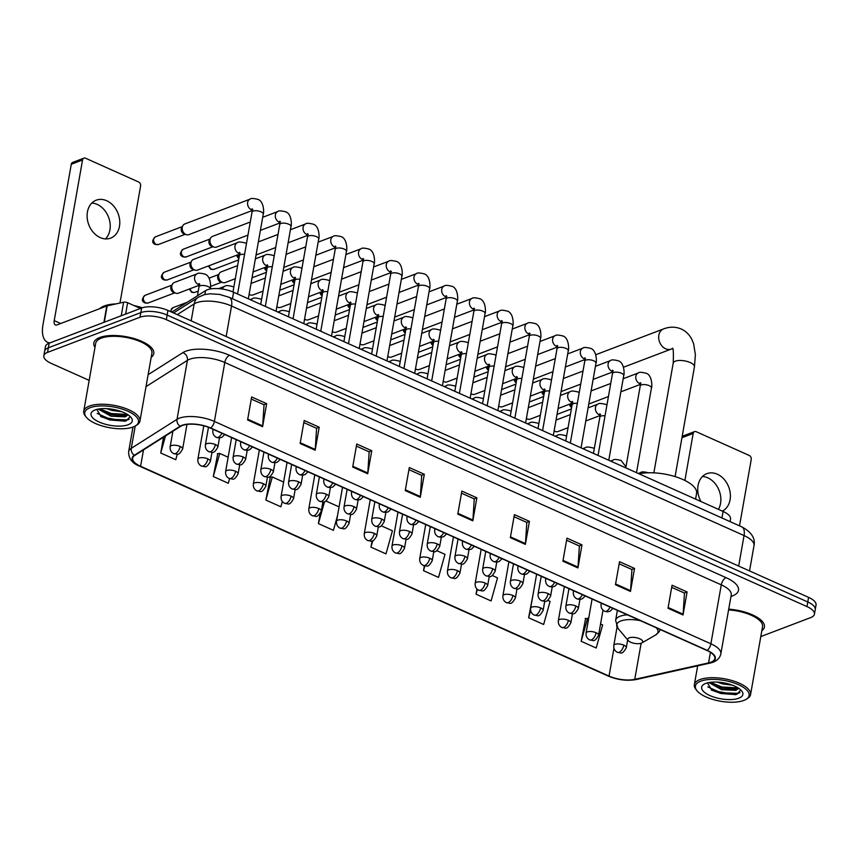 <?xml version="1.0" encoding="UTF-8"?>
<svg xmlns="http://www.w3.org/2000/svg" width="859" height="859" viewBox="0 0 859 859"><rect width="100%" height="100%" fill="white"/><g stroke="black" fill="none" stroke-linecap="round" stroke-linejoin="round"><path stroke-width="1.29" d="M171.682 312.128L205.569 290.632A19.027 7.377 10 0 1 207.298 289.784A19.027 7.377 10 0 1 233.594 292.221L723.074 511.438A19.027 7.377 10 0 1 730.537 519.029L730.075 521.628M760.795 636.573L810.703 617.589A19.027 7.377 -170 0 0 814.429 614.174L816.05 604.961A19.027 7.377 -170 0 0 808.587 597.37L167.935 310.443A19.027 7.377 -170 0 0 141.638 308.005L49.167 343.181A19.027 7.377 -170 0 0 45.441 346.606L44.636 351.213A19.027 7.377 -170 0 1 48.351 347.788A19.027 7.377 -170 0 0 44.636 351.213L43.82 355.819A19.027 7.377 -170 0 0 51.282 363.411L89.175 380.376M814.429 614.174A19.027 7.377 -170 0 0 806.966 606.583L166.313 319.655A19.027 7.377 -170 0 0 140.017 317.218L140.833 312.612L48.351 347.788L140.833 312.612A19.027 7.377 -170 0 1 167.118 315.049A19.027 7.377 -170 0 0 140.833 312.612L141.638 308.005M806.966 606.583L807.782 601.976L167.118 315.049L807.782 601.976A19.027 7.377 -170 0 1 815.234 609.568A19.027 7.377 -170 0 0 807.782 601.976L808.587 597.37M99.784 337.501A30.441 11.801 -170 0 0 93.835 342.977A30.441 11.801 -170 0 0 94.995 347.347A30.441 11.801 -170 0 1 93.835 342.977A30.441 11.801 -170 0 1 99.784 337.501A30.441 11.801 -170 0 1 134.283 338.618A30.441 11.801 -170 0 1 153.782 353.543A30.441 11.801 -170 0 0 134.283 338.618A30.441 11.801 -170 0 0 99.784 337.501M182.355 425.506A20.294 7.86 10 0 1 210.401 428.104L706.914 650.467A20.294 7.86 10 0 1 714.86 658.574A20.294 7.86 10 0 1 708.568 662.901L634.758 679.351A20.294 7.86 10 0 1 609.042 676.076L140.597 466.276A20.294 7.86 10 0 1 132.651 458.18A20.294 7.86 10 0 1 134.766 455.431L180.508 426.408A20.294 7.86 10 0 1 182.355 425.506M181.958 425.334A20.799 8.064 -170 0 0 180.057 426.257L134.326 455.27A20.799 8.064 -170 0 0 140.296 466.394L608.741 676.183A20.799 8.064 -170 0 0 635.102 679.555L708.911 663.105A20.799 8.064 -170 0 0 707.215 650.36L210.702 427.997A20.799 8.064 -170 0 0 181.958 425.334M671.706 587.341L684.473 593.054L683.12 614.206A5.068 2.545 114.1 0 1 683.034 614.98L687.093 591.958L672.071 585.226L668.012 608.258L683.034 614.98M684.344 593L687.093 591.958M619.146 563.805L631.923 569.517L630.57 590.67A5.068 2.545 114.1 0 1 630.474 591.443L634.533 568.422L619.522 561.689L615.463 584.721L630.474 591.443M631.794 569.463L634.533 568.422M566.596 540.268L579.374 545.98L578.021 567.133A5.068 2.545 114.1 0 1 577.924 567.906L581.983 544.885L566.961 538.153L562.903 561.185L577.924 567.906M579.234 545.927L581.983 544.885M514.036 516.731L526.814 522.444L525.461 543.597A5.068 2.545 114.1 0 1 525.364 544.37L529.423 521.349L514.412 514.627L510.353 537.648L525.364 544.37M526.685 522.39L529.423 521.349M251.268 399.048L264.046 404.772L262.693 425.914A5.068 2.545 114.1 0 1 262.596 426.687L266.655 403.666L251.644 396.944L247.585 419.965L262.596 426.687M263.917 404.707L266.655 403.666M303.828 422.585L316.595 428.308L315.242 449.45A5.068 2.545 114.1 0 1 315.156 450.223L319.215 427.202L304.193 420.481L300.135 443.502L315.156 450.223M316.466 428.244L319.215 427.202M356.378 446.122L369.155 451.834L367.802 472.987A5.068 2.545 114.1 0 1 367.706 473.76L371.764 450.739L356.753 444.017L352.695 467.038L367.706 473.76M369.026 451.78L371.764 450.739M408.938 469.658L421.705 475.371L420.352 496.523A5.068 2.545 114.1 0 1 420.255 497.297L424.325 474.275L409.303 467.554L405.244 490.575L420.255 497.297M421.576 475.317L424.325 474.275M461.487 493.195L474.265 498.907L472.912 520.06A5.068 2.545 114.1 0 1 472.815 520.833L476.874 497.812L461.863 491.09L457.793 514.111L472.815 520.833M474.125 498.854L476.874 497.812M151.205 357.258A30.441 11.801 -170 0 0 153.782 353.543A30.441 11.801 -170 0 1 151.205 357.258M761.826 630.731A30.441 11.801 -170 0 0 764.413 627.016A30.441 11.801 -170 0 0 728.733 609.149A30.441 11.801 -170 0 1 764.413 627.016A30.441 11.801 -170 0 1 761.826 630.731M140.017 317.218L47.546 352.394A19.027 7.377 -170 0 0 43.82 355.819M476.981 589.027L476.069 594.213L491.08 600.946L497.533 577.86L492.293 575.519M532.988 594.857L528.618 617.75L543.64 624.482L550.082 601.397L547.752 600.355M585.634 618.437L581.178 641.286L596.189 648.019L602.642 624.933L600.559 623.999M320.149 513.746L318.41 523.603L333.421 530.336L337.523 515.647M270.317 477.217L265.85 500.067L280.872 506.799L282.343 501.506M217.757 453.681L213.3 476.53L228.311 483.263L229.6 478.646M163.532 437.177L160.74 452.994L175.762 459.726L177.308 454.164M424.378 565.791L423.519 570.677L438.53 577.409L444.973 554.323L436.834 550.683M372.054 540.966L370.959 547.14L385.981 553.872L392.423 530.787L381.375 525.848M370.959 547.14L372.752 540.74M339.069 506.896L325.926 501.012M318.41 523.603L324.53 501.667M283.61 482.06L272.303 476.992L269.876 477.271M265.85 500.067L272.303 476.992M228.15 457.224L219.743 453.455L217.316 453.735M213.3 476.53L219.743 453.455M172.691 432.388L171.757 431.959M160.74 452.994L165.508 435.921M423.519 570.677L424.851 565.898M476.069 594.213L477.411 589.403M528.618 617.75L530.647 610.513M588.619 618.663L585.194 618.491M581.178 641.286L587.62 618.212M91.849 203.035A20.294 15.687 -110.8 0 1 97.142 204.367A20.294 15.687 -110.8 0 1 109.533 220.355A20.294 15.687 -110.8 0 1 105.485 238.909M106.688 200.738A20.294 15.687 69.2 0 0 96.219 200.19A20.294 15.687 69.2 0 0 87.231 218.315A20.294 15.687 69.2 0 0 100.192 237.578A20.294 15.687 69.2 0 0 110.65 238.126A20.294 15.687 69.2 0 0 119.648 220.001A20.294 15.687 69.2 0 0 106.688 200.738M140.457 308.456L127.637 302.722L125.629 314.104M49.951 342.891A25.362 12.735 114.1 0 1 47.621 342.322A25.362 12.735 114.1 0 1 42.95 324.895L71.276 164.273A3.168 2.448 -110.8 0 1 72.65 162.426L83.924 158.142A3.168 2.448 69.2 0 0 82.55 159.978L54.224 320.6A6.346 3.189 -65.9 0 0 55.395 324.96A6.346 3.189 -65.9 0 0 56.973 324.927L106.806 305.976A3.168 1.224 10 0 1 107.171 305.868L123.621 302.207A3.168 1.224 10 0 1 127.637 302.722M119.97 303.012L140.608 185.984A3.168 2.448 69.2 0 0 138.61 181.99L85.556 158.228A3.168 2.448 69.2 0 0 83.924 158.142M133.156 426.987A27.273 10.566 -170 0 0 135.228 426.01A27.273 10.566 -170 0 0 126.219 410.527A27.273 10.566 -170 0 0 90.109 407.703A27.273 10.566 -170 0 0 86.491 417.42A27.273 10.566 -170 0 0 107.89 427.385A27.273 10.566 -170 0 0 133.156 426.987M140.296 466.394A6.346 3.189 -65.9 0 1 139.738 466.254C132.222 463.345 128.517 458.513 128.625 451.77A25.362 9.825 10 0 1 131.277 448.334L135.217 426.021L136.527 425.269A28.54 11.06 -170 0 0 139.931 421.146A28.54 11.06 -170 0 0 121.656 407.155A28.54 11.06 -170 0 0 89.304 406.103A28.54 11.06 -170 0 0 83.731 411.236A28.54 11.06 -170 0 0 85.524 416.271L86.491 417.42M139.931 421.146L151.914 353.21A28.54 11.06 -170 0 0 133.628 339.219A28.54 11.06 -170 0 0 101.287 338.167A28.54 11.06 -170 0 0 95.703 343.299L83.731 411.236M142.283 307.78A31.708 12.284 -170 0 0 133.993 305.568M115.911 303.925A31.708 12.284 -170 0 0 104.272 305.965A31.708 12.284 -170 0 0 99.741 308.66M121.785 411.708L112.003 410.452L106.602 408.626M128.131 414.865L125.21 416.873L110.983 416.207L98.237 409.088M127.54 414.478L124.19 415.735L111.24 414.768L102.951 411.482L99.504 408.884M95.113 409.947A20.927 8.107 -170 0 0 93.491 410.709A20.927 8.107 -170 0 0 100.449 422.585A20.927 8.107 -170 0 0 128.141 424.743A20.927 8.107 -170 0 0 130.944 417.313A20.927 8.107 -170 0 0 114.526 409.646A20.927 8.107 -170 0 0 95.113 409.947M96.766 409.421L101.341 416.894L124.566 421.243L126.219 420.846L129.999 416.722M129.312 419.192L127.604 419.89L110.263 419.289L97.185 413.426M127.465 414.435L111.273 413.523L99.837 408.841M125.081 421.135L110.135 420.008L100.61 416.454M125.285 415.488L111.155 414.242L101.953 410.87M641.244 643.208A7.613 2.953 -170 0 0 641.823 642.94A7.613 2.953 -170 0 0 639.311 638.613A7.613 2.953 -170 0 0 629.228 637.829A7.613 2.953 -170 0 0 628.219 640.535A7.613 2.953 -170 0 0 634.189 643.316A7.613 2.953 -170 0 0 641.244 643.208M695.586 499.122L696.585 493.431A34.875 13.519 -170 0 0 677.214 477.282A34.875 13.519 -170 0 0 639.042 473.803M252.192 210.541L188.808 234.647A5.712 4.413 -110.8 0 1 186.435 234.711A5.712 4.413 -110.8 0 1 185.866 234.496A5.712 4.413 -110.8 0 1 182.28 227.302A5.712 4.413 -110.8 0 1 182.935 225.52A5.712 4.413 -110.8 0 1 184.749 223.984L250.119 199.116C250.796 198.128 253.502 198.246 258.215 199.471C264.722 202.058 263.745 214.696 263.262 214.095A5.712 2.212 -170 0 0 261.297 211.948A5.712 2.212 -170 0 0 253.137 211.089A5.712 2.212 -170 0 0 252.02 212.109L252.02 208.801L252.814 209.521M186.435 234.711L184.277 234.067A4.123 3.189 -110.8 0 1 183.869 233.916A4.123 3.189 -110.8 0 1 181.27 228.719A4.123 3.189 -110.8 0 1 181.754 227.431L182.935 225.52M247.961 235.119L216.532 247.07A5.712 4.413 -110.8 0 1 214.159 247.124A5.712 4.413 -110.8 0 1 213.59 246.92A5.712 4.413 -110.8 0 1 210.004 239.715A5.712 4.413 -110.8 0 1 210.67 237.932A5.712 4.413 -110.8 0 1 212.484 236.397L250.27 222.019M214.159 247.124L212.001 246.49A4.123 3.189 -110.8 0 1 211.593 246.329A4.123 3.189 -110.8 0 1 208.995 241.132A4.123 3.189 -110.8 0 1 209.478 239.844L210.67 237.932M239.06 257.464A5.712 4.413 -110.8 0 1 237.825 254.769M238.877 258.516A4.123 3.189 -110.8 0 1 236.74 255.187M266.795 269.876A5.712 4.413 -110.8 0 1 265.549 267.192M266.601 270.929A4.123 3.189 -110.8 0 1 264.465 267.6M294.519 282.3A5.712 4.413 -110.8 0 1 293.284 279.604M294.336 283.352A4.123 3.189 -110.8 0 1 292.2 280.023M322.243 294.712A5.712 4.413 -110.8 0 1 321.008 292.028M322.061 295.764A4.123 3.189 -110.8 0 1 319.924 292.436M349.978 307.135A5.712 4.413 -110.8 0 1 348.733 304.451M349.796 308.188A4.123 3.189 -110.8 0 1 347.648 304.859M377.702 319.548A5.712 4.413 -110.8 0 1 376.467 316.864M377.52 320.611A4.123 3.189 -110.8 0 1 375.383 317.282M405.437 331.971A5.712 4.413 -110.8 0 1 404.192 329.287M405.244 333.024A4.123 3.189 -110.8 0 1 403.107 329.695M433.161 344.384A5.712 4.413 -110.8 0 1 431.927 341.699M432.979 345.447A4.123 3.189 -110.8 0 1 430.842 342.118M460.886 356.807A5.712 4.413 -110.8 0 1 459.651 354.123M460.703 357.859A4.123 3.189 -110.8 0 1 458.566 354.531M488.621 369.23A5.712 4.413 -110.8 0 1 487.375 366.535M488.438 370.283A4.123 3.189 -110.8 0 1 486.291 366.954M516.345 381.643A5.712 4.413 -110.8 0 1 515.11 378.959M516.162 382.695A4.123 3.189 -110.8 0 1 514.026 379.367M544.08 394.066A5.712 4.413 -110.8 0 1 542.834 391.371M543.887 395.119A4.123 3.189 -110.8 0 1 541.75 391.79M571.804 406.479A5.712 4.413 -110.8 0 1 570.569 403.794M571.622 407.531A4.123 3.189 -110.8 0 1 569.485 404.202M239.554 254.114L197.516 270.102A5.712 4.413 -110.8 0 1 195.143 270.166A5.712 4.413 -110.8 0 1 190.988 262.757A5.712 4.413 -110.8 0 1 191.643 260.975A5.712 4.413 -110.8 0 1 193.458 259.439L237.481 242.689C238.158 241.712 240.853 241.819 245.577 243.043L246.469 243.591M195.143 270.166L192.985 269.522A4.123 3.189 -110.8 0 1 192.577 269.372A4.123 3.189 -110.8 0 1 189.979 264.175A4.123 3.189 -110.8 0 1 190.462 262.886L191.643 260.975M235.323 278.692L225.241 282.525A5.712 4.413 -110.8 0 1 222.868 282.579A5.712 4.413 -110.8 0 1 218.712 275.17A5.712 4.413 -110.8 0 1 219.378 273.387A5.712 4.413 -110.8 0 1 221.182 271.852L237.632 265.603M222.868 282.579L220.709 281.945A4.123 3.189 -110.8 0 1 220.301 281.784A4.123 3.189 -110.8 0 1 217.703 276.587A4.123 3.189 -110.8 0 1 218.186 275.299L219.378 273.387M263.047 291.104L252.975 294.938A5.712 4.413 -110.8 0 1 250.603 295.002A5.712 4.413 -110.8 0 1 249.121 294.261M290.772 303.528L280.7 307.361A5.712 4.413 -110.8 0 1 278.327 307.415A5.712 4.413 -110.8 0 1 276.856 306.684M318.506 315.951L308.435 319.773A5.712 4.413 -110.8 0 1 306.051 319.838A5.712 4.413 -110.8 0 1 304.58 319.097M346.231 328.363L336.159 332.197A5.712 4.413 -110.8 0 1 333.786 332.25A5.712 4.413 -110.8 0 1 332.315 331.52M373.966 340.787L363.883 344.62A5.712 4.413 -110.8 0 1 361.51 344.674A5.712 4.413 -110.8 0 1 360.039 343.933M401.69 353.199L391.618 357.033A5.712 4.413 -110.8 0 1 389.245 357.086A5.712 4.413 -110.8 0 1 387.763 356.356M429.414 365.623L419.342 369.456A5.712 4.413 -110.8 0 1 416.969 369.51A5.712 4.413 -110.8 0 1 415.498 368.769M457.149 378.035L447.077 381.868A5.712 4.413 -110.8 0 1 444.694 381.922A5.712 4.413 -110.8 0 1 443.223 381.192M484.873 390.458L474.802 394.292A5.712 4.413 -110.8 0 1 472.429 394.345A5.712 4.413 -110.8 0 1 470.957 393.615M512.608 402.871L502.526 406.704A5.712 4.413 -110.8 0 1 500.153 406.769A5.712 4.413 -110.8 0 1 498.682 406.028M540.332 415.294L530.261 419.128A5.712 4.413 -110.8 0 1 527.877 419.181A5.712 4.413 -110.8 0 1 526.406 418.451M568.057 427.707L557.985 431.54A5.712 4.413 -110.8 0 1 555.612 431.605A5.712 4.413 -110.8 0 1 554.141 430.864M199.181 285.274L178.382 293.187A5.712 4.413 -110.8 0 1 176.009 293.241A5.712 4.413 -110.8 0 1 171.854 285.832A5.712 4.413 -110.8 0 1 172.509 284.05A5.712 4.413 -110.8 0 1 174.323 282.514L197.108 273.849C197.785 272.861 200.48 272.979 205.204 274.204C211.701 276.791 210.723 289.429 210.24 288.828A5.712 2.212 -170 0 0 208.286 286.681A5.712 2.212 -170 0 0 200.115 285.822A5.712 2.212 -170 0 0 198.998 286.852L198.998 283.534L199.793 284.254M176.009 293.241L173.851 292.608A4.123 3.189 -110.8 0 1 173.443 292.447A4.123 3.189 -110.8 0 1 170.844 287.25A4.123 3.189 -110.8 0 1 171.328 285.961L172.509 284.05M702.469 476.509A20.294 15.687 -110.8 0 1 707.773 477.829A20.294 15.687 -110.8 0 1 718.435 509.355M722.365 511.116A20.294 15.687 69.2 0 0 730.182 492.722A20.294 15.687 69.2 0 0 717.308 474.2A20.294 15.687 69.2 0 0 706.85 473.663A20.294 15.687 69.2 0 0 700.933 501.516M682.025 437.274A3.168 2.448 -110.8 0 1 683.27 435.9L694.555 431.615A3.168 2.448 69.2 0 0 693.181 433.451L684.891 480.449M739.524 525.858L751.238 459.458A3.168 2.448 69.2 0 0 749.241 455.463L696.187 431.701A3.168 2.448 69.2 0 0 694.555 431.615M743.776 700.45A27.273 10.566 -170 0 0 745.848 699.484A27.273 10.566 -170 0 0 736.85 684A27.273 10.566 -170 0 0 700.729 681.176A27.273 10.566 -170 0 0 697.121 690.894A27.273 10.566 -170 0 0 718.521 700.858A27.273 10.566 -170 0 0 743.776 700.45M745.848 699.484L747.147 698.743A28.54 11.06 -170 0 0 750.562 694.62A28.54 11.06 -170 0 0 732.287 680.629A28.54 11.06 -170 0 0 699.935 679.576A28.54 11.06 -170 0 0 694.351 684.709A28.54 11.06 -170 0 0 696.155 689.745L697.121 690.894M750.562 694.62L762.545 626.683A28.54 11.06 -170 0 0 728.593 609.901M732.405 685.171L722.634 683.925L717.233 682.1M738.761 688.338L735.841 690.346L721.614 689.68L708.868 682.561M738.16 687.952L734.821 689.208L721.871 688.242L713.582 684.956L710.125 682.357M705.744 683.42A20.927 8.107 -170 0 0 704.122 684.183A20.927 8.107 -170 0 0 711.08 696.058A20.927 8.107 -170 0 0 738.772 698.217A20.927 8.107 -170 0 0 741.564 690.786A20.927 8.107 -170 0 0 725.157 683.109A20.927 8.107 -170 0 0 705.744 683.42M707.397 682.894L711.961 690.368L735.186 694.716L736.839 694.319L740.63 690.196M739.932 692.665L738.235 693.363L720.884 692.762L707.816 686.899M738.096 687.909L721.904 686.996L710.457 682.314M735.712 694.609L720.765 693.481L711.241 689.927M735.916 688.961L721.775 687.715L712.583 684.344M204.882 294.519L205.569 290.632M232.435 298.76L233.594 292.221M721.925 517.977L723.074 511.438M738.676 566.06L744.055 535.554A12.681 6.367 -65.9 0 0 741.714 526.835C751.432 531.989 755.523 538.271 753.998 545.68A25.362 9.825 -170 0 0 744.055 535.554L231.533 306.019A25.362 9.825 -170 0 0 196.475 302.765A25.362 9.825 -170 0 0 194.166 303.903L191.17 320.858M226.153 336.513L231.533 306.019A12.681 6.367 -65.9 0 0 229.192 297.3L741.714 526.835M49.167 343.181L47.546 352.394M167.935 310.443L166.313 319.655M173.55 312.955L198.536 297.107A12.681 10.759 57.6 0 0 194.166 303.903L177.265 314.619M148.124 374.674L182.849 352.652A31.708 12.284 10 0 1 229.546 355.293L726.059 577.656A6.346 3.189 -65.9 0 0 721.281 584.85L224.779 362.487A25.362 9.825 -170 0 0 189.721 359.234A25.362 9.825 -170 0 0 187.412 360.361L146.019 386.625M726.059 577.656A31.708 12.284 10 0 1 732.287 596.017A31.708 12.284 10 0 1 730.966 596.479M731.234 594.976A25.362 9.825 -170 0 0 721.281 584.85L710.887 643.799A25.362 9.825 10 0 1 720.83 653.924L731.277 594.632M134.326 455.27A6.346 5.379 57.6 0 1 131.277 448.334L177.018 419.321A25.362 9.825 10 0 1 179.327 418.193A25.362 9.825 10 0 1 214.385 421.436A6.346 3.189 114.1 0 1 210.702 427.997M180.057 426.257A6.346 5.379 57.6 0 1 177.018 419.321L187.412 360.361A6.346 5.379 -122.4 0 0 182.849 352.652M608.741 676.183A6.346 3.189 114.1 0 1 608.183 676.044C617.728 679.995 627.091 681.155 636.261 679.523L710.06 663.073C716.127 661.741 719.724 658.692 720.83 653.924M635.102 679.555A6.346 4.274 77.4 0 0 636.261 679.523M708.911 663.105A6.346 4.274 77.4 0 0 710.06 663.073M707.215 650.36A6.346 3.189 -65.9 0 0 710.887 643.799L214.385 421.436L224.779 362.487A6.346 3.189 -65.9 0 1 229.546 355.293M609.042 676.076L613.949 648.277M634.758 679.351L641.125 643.251M708.568 662.901L710.425 652.346M140.597 466.276L143.485 449.901M472.912 520.06L457.933 513.349M420.352 496.523L405.384 489.813M367.802 472.987L352.824 466.276M315.242 449.45L300.274 442.739M262.693 425.914L247.714 419.203M525.461 543.597L510.482 536.886M578.021 567.133L563.042 560.422M630.57 590.67L615.592 583.959M683.12 614.206L668.152 607.496M60.71 323.51L54.224 320.6M103.918 322.361L106.806 305.976M82.55 159.978L71.276 164.273M107.171 305.868L104.283 322.222M121.226 315.779L123.621 302.207M672.414 348.679L672.189 348.539C673.295 346.972 673.628 351.836 673.209 363.11A10.78 4.177 10 0 1 675.314 361.177A10.78 4.177 10 0 1 690.217 362.552A10.78 4.177 10 0 1 694.437 366.857L675.088 476.595M672.661 348.754L671.19 349.098A10.78 8.332 -110.8 0 1 665.628 348.808A10.78 8.332 -110.8 0 1 658.746 338.575A10.78 8.332 -110.8 0 1 663.524 328.943L595.759 354.724M641.823 642.94L655.524 635.059A20.97 8.128 -170 0 0 656.19 627.757M640.438 620.703A20.97 8.128 -170 0 0 620.821 620.971A20.97 8.128 -170 0 0 618.04 628.444L615.613 620.348A22.828 8.848 -170 0 1 620.08 616.247A22.828 8.848 -170 0 1 627.338 614.84M221.869 433.247A6.346 3.189 114.1 0 1 218.089 437.403A6.346 3.189 -65.9 0 1 216.511 437.435C213.827 436.082 212.613 433.784 212.86 430.542A6.346 2.459 -170 0 1 213.698 429.586M156.274 244.407A4.123 3.189 -110.8 0 1 153.643 240.499A4.123 3.189 -110.8 0 1 155.468 236.816C151.85 240.305 151.775 242.85 155.243 244.428A4.123 2.072 -65.9 0 0 156.274 244.407A4.123 3.189 -110.8 0 0 158.4 244.525L185.179 234.335M252.202 209.94A5.712 4.413 -110.8 0 1 251.236 209.628A5.712 4.413 -110.8 0 1 250.957 209.499A5.712 4.413 -110.8 0 1 247.575 204.034A5.712 4.413 -110.8 0 1 250.119 199.116M249.604 445.66A6.346 3.189 114.1 0 1 245.824 449.815A6.346 3.189 -65.9 0 1 244.246 449.848C241.562 448.505 240.337 446.208 240.584 442.965A6.346 2.459 -170 0 1 241.422 441.998M183.998 256.83A4.123 3.189 -110.8 0 1 181.367 252.911A4.123 3.189 -110.8 0 1 183.192 249.239C179.585 252.729 179.51 255.263 182.978 256.852A4.123 2.072 -65.9 0 0 183.998 256.83A4.123 3.189 -110.8 0 0 186.124 256.938L212.903 246.758M276.05 311.237L290.986 226.518A5.712 2.212 -170 0 0 289.032 224.36A5.712 2.212 -170 0 0 280.861 223.501A5.712 2.212 -170 0 0 279.744 224.532L279.744 221.214L280.539 221.933M279.927 222.352A5.712 4.413 -110.8 0 1 278.971 222.052A5.712 4.413 -110.8 0 1 278.681 221.912A5.712 4.413 -110.8 0 1 275.309 216.457A5.712 4.413 -110.8 0 1 277.854 211.529C278.531 210.552 281.226 210.67 285.95 211.883C292.447 214.471 291.469 227.109 290.986 226.518M277.328 458.083A6.346 3.189 114.1 0 1 273.549 462.239A6.346 3.189 -65.9 0 1 271.97 462.271C269.286 460.918 268.072 458.62 268.319 455.377A6.346 2.459 -170 0 1 269.157 454.422M208.297 266L210.702 269.264A4.123 2.072 -65.9 0 0 211.733 269.243A4.123 3.189 -110.8 0 1 209.145 265.678M303.775 323.65L318.721 238.931A5.712 2.212 -170 0 0 316.756 236.783A5.712 2.212 -170 0 0 308.596 235.924A5.712 2.212 -170 0 0 307.479 236.944L307.479 233.637L308.263 234.357M307.651 234.775A5.712 4.413 -110.8 0 1 306.695 234.464A5.712 4.413 -110.8 0 1 306.416 234.335A5.712 4.413 -110.8 0 1 303.034 228.87A5.712 4.413 -110.8 0 1 305.579 223.952C306.255 222.964 308.961 223.082 313.675 224.306C320.182 226.894 319.194 239.532 318.721 238.931M238.63 259.933L213.859 269.361A4.123 3.189 -110.8 0 1 211.733 269.243M305.063 470.496A6.346 3.189 114.1 0 1 301.273 474.651A6.346 3.189 -65.9 0 1 299.694 474.683C297.021 473.341 295.797 471.043 296.044 467.801A6.346 2.459 -170 0 1 296.881 466.834M331.51 336.073L346.445 251.354A5.712 2.212 -170 0 0 344.48 249.207A5.712 2.212 -170 0 0 336.32 248.337A5.712 2.212 -170 0 0 335.203 249.368L335.203 246.05L335.998 246.769M335.386 247.188A5.712 4.413 -110.8 0 1 334.419 246.887A5.712 4.413 -110.8 0 1 334.14 246.748A5.712 4.413 -110.8 0 1 330.758 241.293A5.712 4.413 -110.8 0 1 333.313 236.375C333.99 235.387 336.685 235.506 341.41 236.719C347.906 239.307 346.929 251.945 346.445 251.354M332.787 482.919A6.346 3.189 114.1 0 1 329.008 487.074A6.346 3.189 -65.9 0 1 327.429 487.107C324.745 485.754 323.532 483.456 323.779 480.213A6.346 2.459 -170 0 1 324.616 479.258M359.234 348.486L374.17 263.767A5.712 2.212 -170 0 0 372.215 261.619A5.712 2.212 -170 0 0 364.055 260.76A5.712 2.212 -170 0 0 362.938 261.791L362.938 258.473L363.722 259.193M363.11 259.611A5.712 4.413 -110.8 0 1 362.154 259.3A5.712 4.413 -110.8 0 1 361.875 259.171A5.712 4.413 -110.8 0 1 358.493 253.716A5.712 4.413 -110.8 0 1 361.038 248.788C361.714 247.8 364.409 247.918 369.134 249.142C375.63 251.73 374.653 264.368 374.17 263.767M360.512 495.332A6.346 3.189 114.1 0 1 356.732 499.487A6.346 3.189 -65.9 0 1 355.154 499.519C352.469 498.177 351.256 495.879 351.503 492.637A6.346 2.459 -170 0 1 352.34 491.67M386.969 360.909L401.905 276.19A5.712 2.212 -170 0 0 399.94 274.042A5.712 2.212 -170 0 0 391.779 273.183A5.712 2.212 -170 0 0 390.662 274.204L390.662 270.886L391.457 271.605M390.845 272.035A5.712 4.413 -110.8 0 1 389.879 271.723A5.712 4.413 -110.8 0 1 389.599 271.584A5.712 4.413 -110.8 0 1 386.217 266.129A5.712 4.413 -110.8 0 1 388.762 261.211C389.438 260.223 392.144 260.341 396.858 261.555C403.365 264.142 402.377 276.781 401.905 276.19M388.247 507.755A6.346 3.189 114.1 0 1 384.467 511.91A6.346 3.189 -65.9 0 1 382.889 511.943C380.204 510.59 378.98 508.292 379.227 505.049A6.346 2.459 -170 0 1 380.065 504.093M414.693 373.321L429.629 288.603A5.712 2.212 -170 0 0 427.675 286.455A5.712 2.212 -170 0 0 419.503 285.596A5.712 2.212 -170 0 0 418.387 286.627L418.387 283.309L419.181 284.028M418.569 284.447A5.712 4.413 -110.8 0 1 417.614 284.136A5.712 4.413 -110.8 0 1 417.324 284.007A5.712 4.413 -110.8 0 1 413.952 278.552A5.712 4.413 -110.8 0 1 416.497 273.624C417.173 272.636 419.868 272.754 424.593 273.978C431.089 276.566 430.112 289.204 429.629 288.603M415.971 520.167A6.346 3.189 114.1 0 1 412.191 524.334A6.346 3.189 -65.9 0 1 410.613 524.355C407.928 523.013 406.715 520.715 406.962 517.472A6.346 2.459 -170 0 1 407.8 516.517M442.417 385.745L457.364 301.026A5.712 2.212 -170 0 0 455.399 298.878A5.712 2.212 -170 0 0 447.238 298.019A5.712 2.212 -170 0 0 446.122 299.039L446.122 295.721L446.905 296.441M446.293 296.87A5.712 4.413 -110.8 0 1 445.338 296.559A5.712 4.413 -110.8 0 1 445.059 296.419A5.712 4.413 -110.8 0 1 441.676 290.965A5.712 4.413 -110.8 0 1 444.221 286.047C444.898 285.059 447.603 285.177 452.317 286.391C458.824 288.978 457.836 301.627 457.364 301.026M443.706 532.591A6.346 3.189 114.1 0 1 439.915 536.746A6.346 3.189 -65.9 0 1 438.337 536.778C435.663 535.425 434.439 533.138 434.686 529.885A6.346 2.459 -170 0 1 435.524 528.929M470.152 398.157L485.088 313.438A5.712 2.212 -170 0 0 483.123 311.291A5.712 2.212 -170 0 0 474.963 310.432A5.712 2.212 -170 0 0 473.846 311.463L473.846 308.145L474.64 308.864M474.028 309.283A5.712 4.413 -110.8 0 1 473.062 308.982A5.712 4.413 -110.8 0 1 472.783 308.843A5.712 4.413 -110.8 0 1 469.401 303.388A5.712 4.413 -110.8 0 1 471.956 298.46C472.633 297.472 475.328 297.59 480.052 298.814C486.548 301.402 485.571 314.04 485.088 313.438M471.43 545.014A6.346 3.189 114.1 0 1 467.65 549.169A6.346 3.189 -65.9 0 1 466.072 549.191C463.388 547.849 462.174 545.551 462.421 542.308A6.346 2.459 -170 0 1 463.259 541.353M497.876 410.581L512.812 325.862A5.712 2.212 -170 0 0 510.858 323.714A5.712 2.212 -170 0 0 502.687 322.855A5.712 2.212 -170 0 0 501.581 323.875L501.581 320.557L502.365 321.287M501.753 321.706A5.712 4.413 -110.8 0 1 500.797 321.395A5.712 4.413 -110.8 0 1 500.518 321.255A5.712 4.413 -110.8 0 1 497.136 315.801A5.712 4.413 -110.8 0 1 499.68 310.883C500.357 309.895 503.052 310.013 507.776 311.226C514.273 313.814 513.295 326.463 512.812 325.862M499.154 557.427A6.346 3.189 114.1 0 1 495.375 561.582A6.346 3.189 -65.9 0 1 493.796 561.614C491.112 560.261 489.898 557.974 490.145 554.721A6.346 2.459 -170 0 1 490.983 553.765M525.611 422.993L540.547 338.274A5.712 2.212 -170 0 0 538.582 336.127A5.712 2.212 -170 0 0 530.422 335.268A5.712 2.212 -170 0 0 529.305 336.298L529.305 332.981L530.1 333.7M529.488 334.119A5.712 4.413 -110.8 0 1 528.521 333.818A5.712 4.413 -110.8 0 1 528.242 333.679A5.712 4.413 -110.8 0 1 524.86 328.224A5.712 4.413 -110.8 0 1 527.405 323.295C528.081 322.318 530.787 322.426 535.501 323.65C542.008 326.237 541.02 338.876 540.547 338.274M526.889 569.85A6.346 3.189 114.1 0 1 523.099 574.005A6.346 3.189 -65.9 0 1 521.531 574.037C518.847 572.685 517.623 570.387 517.87 567.144A6.346 2.459 -170 0 1 518.707 566.188M553.336 435.416L568.271 350.697A5.712 2.212 -170 0 0 566.317 348.55A5.712 2.212 -170 0 0 558.146 347.691A5.712 2.212 -170 0 0 557.029 348.711L557.029 345.404L557.824 346.123M557.212 346.542A5.712 4.413 -110.8 0 1 556.256 346.231A5.712 4.413 -110.8 0 1 555.966 346.091A5.712 4.413 -110.8 0 1 552.595 340.636A5.712 4.413 -110.8 0 1 555.139 335.719C555.816 334.731 558.511 334.849 563.236 336.073C569.732 338.661 568.755 351.299 568.271 350.697M554.613 582.262A6.346 3.189 114.1 0 1 550.834 586.418A6.346 3.189 -65.9 0 1 549.255 586.45C546.571 585.108 545.358 582.81 545.605 579.567A6.346 2.459 -170 0 1 546.442 578.601M581.06 447.829L596.006 363.11A5.712 2.212 -170 0 0 594.041 360.963A5.712 2.212 -170 0 0 585.881 360.104A5.712 2.212 -170 0 0 584.764 361.134L584.764 357.816L585.548 358.536M584.936 358.955A5.712 4.413 -110.8 0 1 583.98 358.654A5.712 4.413 -110.8 0 1 583.701 358.514A5.712 4.413 -110.8 0 1 580.319 353.06A5.712 4.413 -110.8 0 1 582.864 348.131C583.54 347.154 586.246 347.272 590.96 348.486C597.467 351.073 596.479 363.711 596.006 363.11M582.338 594.686A6.346 3.189 114.1 0 1 578.558 598.841A6.346 3.189 -65.9 0 1 576.98 598.873C574.306 597.52 573.082 595.223 573.329 591.98A6.346 2.459 -170 0 1 574.166 591.024M608.795 460.252L623.731 375.533A5.712 2.212 -170 0 0 621.766 373.386A5.712 2.212 -170 0 0 613.605 372.527A5.712 2.212 -170 0 0 612.488 373.547L612.488 370.24L613.283 370.959M612.671 371.378A5.712 4.413 -110.8 0 1 611.705 371.067A5.712 4.413 -110.8 0 1 611.425 370.938A5.712 4.413 -110.8 0 1 608.043 365.472A5.712 4.413 -110.8 0 1 610.599 360.555C611.275 359.567 613.97 359.685 618.695 360.909C625.191 363.497 624.214 376.135 623.731 375.533M610.073 607.098A6.346 3.189 114.1 0 1 606.293 611.254A6.346 3.189 -65.9 0 1 604.715 611.286C602.03 609.944 600.817 607.646 601.064 604.403A6.346 2.459 -170 0 1 601.901 603.437M636.519 472.675L651.455 387.957A5.712 2.212 -170 0 0 649.501 385.798A5.712 2.212 -170 0 0 641.329 384.939A5.712 2.212 -170 0 0 640.223 385.97L640.223 382.652L641.007 383.372M640.395 383.79A5.712 4.413 -110.8 0 1 639.44 383.49A5.712 4.413 -110.8 0 1 639.16 383.35A5.712 4.413 -110.8 0 1 635.778 377.896A5.712 4.413 -110.8 0 1 638.323 372.967C638.999 371.99 641.694 372.108 646.419 373.321C652.915 375.909 651.938 388.547 651.455 387.957M164.982 279.862A4.123 3.189 -110.8 0 1 162.351 275.954A4.123 3.189 -110.8 0 1 164.176 272.271C160.558 275.76 160.483 278.305 163.951 279.884A4.123 2.072 -65.9 0 0 164.982 279.862A4.123 3.189 -110.8 0 0 167.108 279.98L193.887 269.79M215.373 444.543A6.346 2.459 -170 0 0 206.611 443.727A6.346 2.459 -170 0 0 205.376 444.876C205.129 448.119 206.343 450.417 209.027 451.759A6.346 3.189 -65.9 0 0 210.605 451.727A6.346 3.189 114.1 0 0 215.373 444.543A6.346 2.459 -170 0 1 217.864 447.077C213.268 455.13 212.581 451.727 209.027 451.759M244.568 254.382A5.712 2.212 -170 0 0 240.488 254.661A5.712 2.212 -170 0 0 239.371 255.692L239.371 252.374L240.166 253.094M239.554 253.512A5.712 4.413 -110.8 0 1 238.308 253.072A5.712 4.413 -110.8 0 1 235.001 246.007A5.712 4.413 -110.8 0 1 237.481 242.689M189.281 289.043L191.686 292.307A4.123 2.072 -65.9 0 0 192.706 292.285A4.123 3.189 -110.8 0 1 190.129 288.721M243.108 456.967A6.346 2.459 -170 0 0 234.346 456.15A6.346 2.459 -170 0 0 233.1 457.289C232.853 460.531 234.067 462.829 236.751 464.182A6.346 3.189 -65.9 0 0 238.33 464.15A6.346 3.189 114.1 0 0 243.108 456.967A6.346 2.459 -170 0 1 245.588 459.49C241.003 467.543 240.305 464.15 236.751 464.182M272.292 266.805A5.712 2.212 -170 0 0 268.223 267.085A5.712 2.212 -170 0 0 267.106 268.105L267.106 264.797L267.89 265.517M267.278 265.936A5.712 4.413 -110.8 0 1 266.043 265.485A5.712 4.413 -110.8 0 1 262.736 258.43A5.712 4.413 -110.8 0 1 265.206 255.112C265.882 254.124 268.588 254.243 273.302 255.456L274.193 256.014M198.257 291.094L194.832 292.393A4.123 3.189 -110.8 0 1 192.706 292.285M270.832 469.379A6.346 2.459 -170 0 0 262.07 468.574A6.346 2.459 -170 0 0 260.835 469.712C260.578 472.955 261.802 475.252 264.486 476.595A6.346 3.189 -65.9 0 0 266.065 476.562A6.346 3.189 114.1 0 0 270.832 469.379A6.346 2.459 -170 0 1 273.323 471.913C268.727 479.966 268.04 476.562 264.486 476.595M300.027 279.218A5.712 2.212 -170 0 0 295.947 279.497A5.712 2.212 -170 0 0 294.83 280.528L294.83 277.21L295.625 277.929M295.013 278.348A5.712 4.413 -110.8 0 1 293.767 277.908A5.712 4.413 -110.8 0 1 290.46 270.843A5.712 4.413 -110.8 0 1 292.94 267.525C293.617 266.548 296.312 266.666 301.037 267.879L301.928 268.427M298.567 481.802A6.346 2.459 -170 0 0 289.794 480.986A6.346 2.459 -170 0 0 288.56 482.124C288.313 485.367 289.526 487.665 292.21 489.018A6.346 3.189 -65.9 0 0 293.789 488.986A6.346 3.189 114.1 0 0 298.567 481.802A6.346 2.459 -170 0 1 301.047 484.326C296.452 492.379 295.764 488.986 292.21 489.018M327.751 291.641A5.712 2.212 -170 0 0 323.671 291.92A5.712 2.212 -170 0 0 322.565 292.94L322.565 289.633L323.349 290.353M322.737 290.772A5.712 4.413 -110.8 0 1 321.502 290.331A5.712 4.413 -110.8 0 1 318.184 283.266A5.712 4.413 -110.8 0 1 320.665 279.948C321.341 278.96 324.036 279.078 328.761 280.302L329.652 280.85M326.291 494.215A6.346 2.459 -170 0 0 317.529 493.41A6.346 2.459 -170 0 0 316.284 494.548C316.037 497.791 317.261 500.088 319.945 501.431A6.346 3.189 -65.9 0 0 321.513 501.409A6.346 3.189 114.1 0 0 326.291 494.215A6.346 2.459 -170 0 1 328.782 496.749C324.187 504.802 323.499 501.398 319.945 501.431M355.476 304.054A5.712 2.212 -170 0 0 351.406 304.333A5.712 2.212 -170 0 0 350.289 305.364L350.289 302.046L351.084 302.765M350.472 303.184A5.712 4.413 -110.8 0 1 349.226 302.744A5.712 4.413 -110.8 0 1 345.919 295.679A5.712 4.413 -110.8 0 1 348.389 292.361C349.065 291.384 351.771 291.502 356.485 292.715L357.387 293.263M354.015 506.638A6.346 2.459 -170 0 0 345.254 505.822A6.346 2.459 -170 0 0 344.019 506.96C343.772 510.214 344.985 512.501 347.67 513.854A6.346 3.189 -65.9 0 0 349.248 513.822A6.346 3.189 114.1 0 0 354.015 506.638A6.346 2.459 -170 0 1 356.506 509.172C351.911 517.215 351.224 513.822 347.67 513.854M383.211 316.477A5.712 2.212 -170 0 0 379.13 316.756A5.712 2.212 -170 0 0 378.014 317.776L378.014 314.469L378.808 315.189M378.196 315.607A5.712 4.413 -110.8 0 1 376.951 315.167A5.712 4.413 -110.8 0 1 373.644 308.102A5.712 4.413 -110.8 0 1 376.124 304.784C376.8 303.796 379.495 303.914 384.22 305.138L385.111 305.686M381.75 519.051A6.346 2.459 -170 0 0 372.989 518.245A6.346 2.459 -170 0 0 371.743 519.384C371.496 522.626 372.709 524.924 375.394 526.266A6.346 3.189 -65.9 0 0 376.972 526.245A6.346 3.189 114.1 0 0 381.75 519.051A6.346 2.459 -170 0 1 384.231 521.585C379.646 529.638 378.948 526.234 375.394 526.266M410.935 328.89A5.712 2.212 -170 0 0 406.865 329.169A5.712 2.212 -170 0 0 405.749 330.2L405.749 326.882L406.532 327.601M405.92 328.02A5.712 4.413 -110.8 0 1 404.686 327.58A5.712 4.413 -110.8 0 1 401.378 320.514A5.712 4.413 -110.8 0 1 403.848 317.207C404.525 316.219 407.23 316.337 411.944 317.551L412.835 318.109M409.475 531.474A6.346 2.459 -170 0 0 400.713 530.658A6.346 2.459 -170 0 0 399.467 531.796C399.22 535.05 400.444 537.347 403.129 538.69A6.346 3.189 -65.9 0 0 404.707 538.657A6.346 3.189 114.1 0 0 409.475 531.474A6.346 2.459 -170 0 1 411.966 534.008C407.37 542.05 406.683 538.657 403.129 538.69M438.67 341.313A5.712 2.212 -170 0 0 434.59 341.592A5.712 2.212 -170 0 0 433.473 342.623L433.473 339.305L434.267 340.024M433.655 340.443A5.712 4.413 -110.8 0 1 432.41 340.003A5.712 4.413 -110.8 0 1 429.103 332.938A5.712 4.413 -110.8 0 1 431.583 329.62C432.26 328.632 434.955 328.75 439.679 329.974L440.57 330.522M437.21 543.887A6.346 2.459 -170 0 0 428.437 543.081A6.346 2.459 -170 0 0 427.202 544.219C426.955 547.462 428.169 549.76 430.853 551.113A6.346 3.189 -65.9 0 0 432.431 551.081A6.346 3.189 114.1 0 0 437.21 543.887A6.346 2.459 -170 0 1 439.69 546.421C435.094 554.474 434.407 551.07 430.853 551.113M466.394 353.725A5.712 2.212 -170 0 0 462.314 354.015A5.712 2.212 -170 0 0 461.208 355.035L461.208 351.718L461.992 352.437M461.38 352.866A5.712 4.413 -110.8 0 1 460.145 352.415A5.712 4.413 -110.8 0 1 456.827 345.361A5.712 4.413 -110.8 0 1 459.307 342.043C459.984 341.055 462.679 341.173 467.403 342.387L468.295 342.945M464.934 556.31A6.346 2.459 -170 0 0 456.172 555.494A6.346 2.459 -170 0 0 454.926 556.643C454.679 559.885 455.904 562.183 458.577 563.525A6.346 3.189 -65.9 0 0 460.156 563.493A6.346 3.189 114.1 0 0 464.934 556.31A6.346 2.459 -170 0 1 467.414 558.844C462.829 566.886 462.142 563.493 458.577 563.525M494.118 366.149A5.712 2.212 -170 0 0 490.049 366.428A5.712 2.212 -170 0 0 488.932 367.459L488.932 364.141L489.727 364.86M489.115 365.279A5.712 4.413 -110.8 0 1 487.869 364.839A5.712 4.413 -110.8 0 1 484.562 357.773A5.712 4.413 -110.8 0 1 487.032 354.456C487.708 353.468 490.414 353.586 495.128 354.81L496.03 355.358M492.658 568.722A6.346 2.459 -170 0 0 483.896 567.917A6.346 2.459 -170 0 0 482.661 569.055C482.414 572.298 483.628 574.596 486.312 575.949A6.346 3.189 -65.9 0 0 487.891 575.917A6.346 3.189 114.1 0 0 492.658 568.722A6.346 2.459 -170 0 1 495.149 571.256C490.553 579.31 489.866 575.906 486.312 575.949M521.853 378.561A5.712 2.212 -170 0 0 517.773 378.851A5.712 2.212 -170 0 0 516.656 379.871L516.656 376.553L517.451 377.273M516.839 377.702A5.712 4.413 -110.8 0 1 515.593 377.251A5.712 4.413 -110.8 0 1 512.286 370.197A5.712 4.413 -110.8 0 1 514.766 366.879C515.443 365.891 518.138 366.009 522.863 367.222L523.754 367.781M520.393 581.146A6.346 2.459 -170 0 0 511.631 580.33A6.346 2.459 -170 0 0 510.386 581.479C510.139 584.721 511.352 587.019 514.036 588.361A6.346 3.189 -65.9 0 0 515.615 588.329A6.346 3.189 114.1 0 0 520.393 581.146A6.346 2.459 -170 0 1 522.873 583.68C518.288 591.733 517.59 588.329 514.036 588.361M549.577 390.985A5.712 2.212 -170 0 0 545.508 391.264A5.712 2.212 -170 0 0 544.391 392.295L544.391 388.977L545.175 389.696M544.563 390.115A5.712 4.413 -110.8 0 1 543.328 389.675A5.712 4.413 -110.8 0 1 540.021 382.609A5.712 4.413 -110.8 0 1 542.491 379.291C543.167 378.314 545.873 378.422 550.587 379.646L551.478 380.193M548.117 593.569A6.346 2.459 -170 0 0 539.355 592.753A6.346 2.459 -170 0 0 538.11 593.891C537.863 597.134 539.087 599.432 541.771 600.785A6.346 3.189 -65.9 0 0 543.35 600.752A6.346 3.189 114.1 0 0 548.117 593.569A6.346 2.459 -170 0 1 550.608 596.092C546.013 604.145 545.325 600.742 541.771 600.785M577.312 403.408A5.712 2.212 -170 0 0 573.232 403.687A5.712 2.212 -170 0 0 572.115 404.707L572.115 401.389L572.91 402.119M572.298 402.538A5.712 4.413 -110.8 0 1 571.052 402.087A5.712 4.413 -110.8 0 1 567.745 395.033A5.712 4.413 -110.8 0 1 570.215 391.715C570.902 390.727 573.597 390.845 578.322 392.058L579.213 392.617M575.852 605.982A6.346 2.459 -170 0 0 567.08 605.176A6.346 2.459 -170 0 0 565.845 606.314C565.598 609.557 566.811 611.855 569.496 613.197A6.346 3.189 -65.9 0 0 571.074 613.165A6.346 3.189 114.1 0 0 575.852 605.982A6.346 2.459 -170 0 1 578.332 608.516C573.737 616.569 573.05 613.165 569.496 613.197M605.037 415.82A5.712 2.212 -170 0 0 600.956 416.1A5.712 2.212 -170 0 0 599.85 417.13L599.85 413.813L600.634 414.532M600.022 414.951A5.712 4.413 -110.8 0 1 598.787 414.51A5.712 4.413 -110.8 0 1 595.47 407.445A5.712 4.413 -110.8 0 1 597.95 404.127C598.626 403.15 601.321 403.258 606.046 404.482L606.937 405.029M145.955 302.905A4.123 3.189 -110.8 0 1 143.324 298.986A4.123 3.189 -110.8 0 1 145.15 295.303C141.542 298.803 141.467 301.337 144.935 302.926A4.123 2.072 -65.9 0 0 145.955 302.905A4.123 3.189 -110.8 0 0 148.081 303.012L174.753 292.865M180.165 446.455A6.346 2.459 -170 0 0 171.392 445.649A6.346 2.459 -170 0 0 170.157 446.787C169.91 450.03 171.124 452.328 173.808 453.67A6.346 3.189 -65.9 0 0 175.386 453.649A6.346 3.189 114.1 0 0 180.165 446.455A6.346 2.459 -170 0 1 182.645 448.989C178.049 457.042 177.362 453.638 173.808 453.67M199.181 284.673A5.712 4.413 -110.8 0 1 197.935 284.232A5.712 4.413 -110.8 0 1 194.628 277.167A5.712 4.413 -110.8 0 1 197.108 273.849M171.124 311.871A4.123 3.189 -110.8 0 1 172.884 307.726L170.222 311.473M207.889 458.878A6.346 2.459 -170 0 0 199.127 458.062A6.346 2.459 -170 0 0 197.881 459.2C197.634 462.453 198.858 464.74 201.543 466.093A6.346 3.189 -65.9 0 0 203.111 466.061A6.346 3.189 114.1 0 0 207.889 458.878A6.346 2.459 -170 0 1 210.38 461.401C205.784 469.454 205.097 466.061 201.543 466.093M222.481 289.064A5.712 4.413 -110.8 0 1 224.833 286.272C225.509 285.285 228.215 285.403 232.929 286.616L233.82 287.174M235.613 471.29A6.346 2.459 -170 0 0 226.851 470.485A6.346 2.459 -170 0 0 225.616 471.623C225.369 474.866 226.583 477.164 229.267 478.506A6.346 3.189 -65.9 0 0 230.846 478.484A6.346 3.189 114.1 0 0 235.613 471.29A6.346 2.459 -170 0 1 238.104 473.824C233.508 481.878 232.821 478.474 229.267 478.506M250.914 299.974A5.712 4.413 -110.8 0 1 252.567 298.685C253.244 297.697 255.939 297.815 260.664 299.039L261.555 299.587M263.348 483.714A6.346 2.459 -170 0 0 254.586 482.898A6.346 2.459 -170 0 0 253.341 484.036C253.094 487.289 254.318 489.576 256.991 490.929A6.346 3.189 -65.9 0 0 258.57 490.897A6.346 3.189 114.1 0 0 263.348 483.714A6.346 2.459 -170 0 1 265.828 486.248C261.243 494.29 260.556 490.897 256.991 490.929M278.649 312.397A5.712 4.413 -110.8 0 1 280.292 311.108C280.968 310.12 283.663 310.239 288.388 311.452L289.279 312.01M291.072 496.126A6.346 2.459 -170 0 0 282.31 495.321A6.346 2.459 -170 0 0 281.076 496.459C280.818 499.702 282.042 502 284.726 503.353A6.346 3.189 -65.9 0 0 286.305 503.32A6.346 3.189 114.1 0 0 291.072 496.126A6.346 2.459 -170 0 1 293.563 498.66C288.968 506.713 288.28 503.31 284.726 503.353M306.373 324.809A5.712 4.413 -110.8 0 1 308.016 323.521C308.692 322.544 311.398 322.651 316.112 323.875L317.014 324.423M318.807 508.549A6.346 2.459 -170 0 0 310.035 507.733A6.346 2.459 -170 0 0 308.8 508.882C308.553 512.125 309.766 514.423 312.451 515.765A6.346 3.189 -65.9 0 0 314.029 515.733A6.346 3.189 114.1 0 0 318.807 508.549A6.346 2.459 -170 0 1 321.287 511.084C316.692 519.126 316.005 515.733 312.451 515.765M334.097 337.233A5.712 4.413 -110.8 0 1 335.751 335.944C336.427 334.956 339.122 335.074 343.847 336.298L344.738 336.846M346.531 520.962A6.346 2.459 -170 0 0 337.77 520.157A6.346 2.459 -170 0 0 336.524 521.295C336.277 524.538 337.501 526.835 340.185 528.188A6.346 3.189 -65.9 0 0 341.753 528.156A6.346 3.189 114.1 0 0 346.531 520.962A6.346 2.459 -170 0 1 349.022 523.496C344.427 531.549 343.74 528.145 340.185 528.188M361.832 349.645A5.712 4.413 -110.8 0 1 363.475 348.357C364.152 347.38 366.857 347.498 371.571 348.711L372.462 349.259M374.256 533.385A6.346 2.459 -170 0 0 365.494 532.569A6.346 2.459 -170 0 0 364.259 533.718C364.012 536.961 365.225 539.259 367.91 540.601A6.346 3.189 -65.9 0 0 369.488 540.569A6.346 3.189 114.1 0 0 374.256 533.385A6.346 2.459 -170 0 1 376.747 535.919C372.151 543.972 371.464 540.569 367.91 540.601M389.557 362.068A5.712 4.413 -110.8 0 1 391.199 360.78C391.887 359.792 394.582 359.91 399.306 361.134L400.197 361.682M401.991 545.809A6.346 2.459 -170 0 0 393.229 544.993A6.346 2.459 -170 0 0 391.983 546.131C391.736 549.373 392.95 551.671 395.634 553.024A6.346 3.189 -65.9 0 0 397.212 552.992A6.346 3.189 114.1 0 0 401.991 545.809A6.346 2.459 -170 0 1 404.471 548.332C399.886 556.385 399.188 552.981 395.634 553.024M417.291 374.481A5.712 4.413 -110.8 0 1 418.934 373.193C419.611 372.215 422.306 372.334 427.03 373.547L427.922 374.094M429.715 558.221A6.346 2.459 -170 0 0 420.953 557.405A6.346 2.459 -170 0 0 419.718 558.554C419.46 561.797 420.685 564.095 423.369 565.437A6.346 3.189 -65.9 0 0 424.947 565.405A6.346 3.189 114.1 0 0 429.715 558.221A6.346 2.459 -170 0 1 432.206 560.755C427.61 568.808 426.923 565.405 423.369 565.437M445.016 386.904A5.712 4.413 -110.8 0 1 446.659 385.616C447.335 384.628 450.041 384.746 454.755 385.97L455.657 386.518M457.45 570.644A6.346 2.459 -170 0 0 448.677 569.828A6.346 2.459 -170 0 0 447.442 570.967C447.195 574.209 448.409 576.507 451.093 577.86A6.346 3.189 -65.9 0 0 452.672 577.828A6.346 3.189 114.1 0 0 457.45 570.644A6.346 2.459 -170 0 1 459.93 573.168C455.334 581.221 454.647 577.817 451.093 577.86M472.74 399.317A5.712 4.413 -110.8 0 1 474.393 398.039C475.07 397.051 477.765 397.169 482.49 398.383L483.381 398.941M485.174 583.057A6.346 2.459 -170 0 0 476.412 582.252A6.346 2.459 -170 0 0 475.167 583.39C474.92 586.633 476.144 588.93 478.828 590.273A6.346 3.189 -65.9 0 0 480.396 590.24A6.346 3.189 114.1 0 0 485.174 583.057A6.346 2.459 -170 0 1 487.665 585.591C483.069 593.644 482.382 590.24 478.828 590.273M500.475 411.74A5.712 4.413 -110.8 0 1 502.118 410.452C502.794 409.464 505.5 409.582 510.214 410.806L511.105 411.354M512.898 595.48A6.346 2.459 -170 0 0 504.136 594.664A6.346 2.459 -170 0 0 502.902 595.802C502.655 599.045 503.868 601.343 506.552 602.696A6.346 3.189 -65.9 0 0 508.131 602.664A6.346 3.189 114.1 0 0 512.898 595.48A6.346 2.459 -170 0 1 515.389 598.004C510.794 606.057 510.106 602.664 506.552 602.696M528.199 424.163A5.712 4.413 -110.8 0 1 529.842 422.875C530.529 421.887 533.224 422.005 537.938 423.219L538.84 423.777M540.633 607.893A6.346 2.459 -170 0 0 531.871 607.088A6.346 2.459 -170 0 0 530.626 608.226C530.379 611.468 531.592 613.766 534.277 615.108A6.346 3.189 -65.9 0 0 535.855 615.087A6.346 3.189 114.1 0 0 540.633 607.893A6.346 2.459 -170 0 1 543.113 610.427C538.529 618.48 537.831 615.076 534.277 615.108M555.923 436.576A5.712 4.413 -110.8 0 1 557.577 435.288C558.253 434.3 560.948 434.418 565.673 435.642L566.564 436.189M568.357 620.316A6.346 2.459 -170 0 0 559.596 619.5A6.346 2.459 -170 0 0 558.35 620.638C558.103 623.892 559.327 626.179 562.011 627.532A6.346 3.189 -65.9 0 0 563.59 627.5A6.346 3.189 114.1 0 0 568.357 620.316A6.346 2.459 -170 0 1 570.848 622.839C566.253 630.893 565.566 627.5 562.011 627.532M583.658 448.999A5.712 4.413 -110.8 0 1 585.301 447.711C585.978 446.723 588.683 446.841 593.397 448.054L594.299 448.613M596.092 632.729A6.346 2.459 -170 0 0 587.32 631.923A6.346 2.459 -170 0 0 586.085 633.062C585.838 636.304 587.051 638.602 589.736 639.944A6.346 3.189 -65.9 0 0 591.314 639.923A6.346 3.189 114.1 0 0 596.092 632.729A6.346 2.459 -170 0 1 598.573 635.263C593.977 643.316 593.29 639.912 589.736 639.944M611.383 461.412A5.712 4.413 -110.8 0 1 613.036 460.123C613.713 459.146 616.408 459.254 621.132 460.478L625.964 466.834M623.817 645.152A6.346 2.459 -170 0 0 615.055 644.336A6.346 2.459 -170 0 0 613.809 645.474C613.562 648.728 614.786 651.015 617.46 652.368A6.346 3.189 -65.9 0 0 619.038 652.335A6.346 3.189 114.1 0 0 623.817 645.152A6.346 2.459 -170 0 1 626.308 647.686C621.712 655.728 621.025 652.335 617.46 652.368M639.15 473.781A5.712 4.413 -110.8 0 1 640.76 472.547C641.437 471.559 644.132 471.677 648.856 472.89M693.181 433.451L681.939 437.725M198.536 297.107L204.442 294.616L210.144 293.789L219.603 294.422L229.192 297.3M753.998 545.68L749.542 570.924M139.738 466.254L608.183 676.044M128.625 451.77L132.984 427.041M49.371 343.106L47.621 342.322M694.437 366.857L695.382 354.756L693.643 343.847L691.989 339.724C689.584 334.806 685.997 331.241 681.219 328.997C675.507 326.613 669.612 326.592 663.524 328.943M671.19 349.098L623.505 367.233M660.249 629.572L659.143 631.794L655.524 635.059M617.374 610.373L615.613 620.348M628.219 640.535L618.04 628.444M653.86 472.847L673.209 363.11M248.326 298.814L263.262 214.095M237.578 294.003L252.02 212.109M213.075 429.307L212.86 430.542M224.747 434.536L221.933 437.317L219.27 437.983L216.511 437.435M155.468 236.816L182.248 226.626M158.4 244.525L155.243 244.428M279.927 222.953L260.384 230.384M265.313 306.416L279.744 224.532M240.81 441.719L240.584 442.965M252.482 446.948L249.668 449.74L246.995 450.406L244.246 449.848M277.854 211.529L262.693 217.295M183.192 249.239L209.972 239.049M186.124 256.938L182.978 256.852M307.651 235.377L288.119 242.807M275.696 247.532L256.046 255.005M293.037 318.839L307.479 236.944M268.534 454.143L268.319 455.377M280.206 459.372L277.393 462.153L274.73 462.818L271.97 462.271M305.579 223.952L290.428 229.718M278.005 234.443L258.355 241.916M213.859 269.361L210.702 269.264M335.386 247.789L315.844 255.23M303.42 259.955L283.771 267.428M252.031 277.801L266.354 272.357M320.761 331.263L335.203 249.368M296.269 466.566L296.044 467.801M307.941 471.784L305.117 474.576L302.454 475.242L299.694 474.683M333.313 236.375L318.152 242.131M305.729 246.866L286.079 254.328M363.11 260.213L343.579 267.643M331.144 272.367L311.506 279.841M279.755 290.224L294.079 284.769M348.496 343.675L362.938 261.791M323.993 478.978L323.779 480.213M335.665 484.208L332.852 486.989L330.178 487.654L327.429 487.107M361.038 248.788L345.876 254.554M333.453 259.278L313.814 266.752M390.834 272.636L371.303 280.066M358.879 284.791L339.23 292.264M307.49 302.636L321.814 297.193M376.221 356.098L390.662 274.204M351.718 491.402L351.503 492.637M363.389 496.62L360.576 499.412L357.913 500.078L355.154 499.519M388.762 261.211L373.611 266.966M361.188 271.702L341.538 279.175M418.569 285.048L399.027 292.479M386.604 297.203L366.965 304.677M335.214 315.06L349.538 309.605M403.955 368.511L418.387 286.627M379.453 503.814L379.227 505.049M391.124 509.043L388.3 511.824L385.637 512.49L382.889 511.943M416.497 273.624L401.336 279.39M388.912 284.114L369.273 291.588M446.293 297.472L426.762 304.902M414.339 309.627L394.689 317.1M362.938 327.472L377.273 322.028M431.68 380.934L446.122 299.039M407.177 516.238L406.962 517.472M418.848 521.467L416.035 524.248L413.372 524.913L410.613 524.355M444.221 286.047L429.071 291.813M416.647 296.538L396.998 304.011M474.028 309.884L454.486 317.315M442.063 322.039L422.413 329.512M390.673 339.896L404.997 334.441M459.404 393.347L473.846 311.463M434.912 528.65L434.686 529.885M446.583 533.879L443.759 536.66L441.096 537.326L438.337 536.778M471.956 298.46L456.795 304.226M444.371 308.95L424.722 316.423M501.753 322.308L482.21 329.738M469.787 334.462L450.148 341.936M418.397 352.319L432.721 346.864M487.139 405.77L501.581 323.875M462.636 541.073L462.421 542.308M474.308 546.303L471.494 549.084L468.821 549.749L466.072 549.191M499.68 310.883L484.519 316.649M472.096 321.373L452.457 328.847M529.477 334.72L509.945 342.15M497.522 346.875L477.872 354.348M446.122 364.731L460.456 359.287M514.863 418.183L529.305 336.298M490.36 553.486L490.145 554.721M502.032 558.715L499.219 561.507L496.556 562.162L493.796 561.614M527.405 323.295L512.254 329.061M499.831 333.786L480.181 341.259M557.212 347.143L537.67 354.574M525.246 359.298L505.607 366.772M473.857 377.155L488.18 371.7M542.598 430.606L557.029 348.711M518.095 565.909L517.87 567.144M529.767 571.138L526.943 573.919L524.28 574.585L521.531 574.037M555.139 335.719L539.978 341.485M527.555 346.209L507.916 353.683M584.936 359.556L565.405 366.986M552.981 371.711L533.332 379.184M501.581 389.567L515.915 384.123M570.322 443.019L584.764 361.134M545.819 578.322L545.605 579.567M557.491 583.551L554.678 586.343L552.015 586.998L549.255 586.45M582.864 348.131L567.713 353.897M555.29 358.622L535.64 366.095M612.671 371.979L593.129 379.41M580.705 384.134L561.056 391.607M529.316 401.991L543.64 396.536M598.047 455.442L612.488 373.547M573.554 590.745L573.329 591.98M585.226 595.974L582.402 598.755L579.739 599.421L576.98 598.873M610.599 360.555L595.437 366.321M583.014 371.045L563.364 378.518M640.395 384.392L620.853 391.822M608.43 396.557L588.791 404.02M557.04 414.403L571.364 408.959M625.781 467.865L640.223 385.97M601.279 603.158L601.064 604.403M612.95 608.387L610.137 611.178L607.463 611.844L604.715 611.286M638.323 372.967L623.162 378.733M610.738 383.458L591.099 390.931M219.464 437.972L217.864 447.077M232.982 291.953L239.371 255.692M164.176 272.271L190.956 262.081M167.108 279.98L163.951 279.884M208.469 427.31L205.376 444.876M267.278 266.537L253.061 271.938M210.541 286.423L221.611 282.214M247.199 450.395L245.588 459.49M260.707 304.365L267.106 268.105M265.206 255.112L255.37 258.849M209.07 278.155L218.68 274.504M194.832 292.393L191.686 292.307M236.214 439.668L233.1 457.289M295.013 278.95L280.786 284.361M249.078 294.551L250.603 295.002M274.923 462.808L273.323 471.913M288.441 316.778L294.83 280.528M292.94 267.525L283.094 271.272M265.356 278.015L251.032 283.47M263.938 452.081L260.835 469.712M322.737 291.373L308.521 296.784M276.802 306.964L278.327 307.415M302.658 475.231L301.047 484.326M316.166 329.201L322.565 292.94M320.665 279.948L310.829 283.685M293.08 290.439L278.756 295.883M291.663 464.504L288.56 482.124M350.461 303.785L336.245 309.197M304.537 319.387L306.051 319.838M330.382 487.644L328.782 496.749M343.901 341.614L350.289 305.364M348.389 292.361L338.553 296.108M320.815 302.851L306.48 308.306M319.398 476.917L316.284 494.548M378.196 316.209L363.98 321.62M332.261 331.799L333.786 332.25M358.106 500.067L356.506 509.172M371.625 354.037L378.014 317.776M376.124 304.784L366.278 308.521M348.539 315.274L334.215 320.729M347.122 489.34L344.019 506.96M405.92 328.621L391.704 334.033M359.985 344.223L361.51 344.674M385.841 512.479L384.231 521.585M399.349 366.449L405.749 330.2M403.848 317.207L394.013 320.944M376.274 327.698L361.94 333.142M374.857 501.753L371.743 519.384M433.655 341.044L419.428 346.456M387.72 356.635L389.245 357.086M413.566 524.903L411.966 534.008M427.084 378.873L433.473 342.623M431.583 329.62L421.737 333.367M403.998 340.11L389.675 345.565M402.581 514.176L399.467 531.796M461.38 353.468L447.163 358.869M415.445 369.059L416.969 369.51M441.301 537.326L439.69 546.421M454.808 391.285L461.208 355.035M459.307 342.043L449.472 345.78M431.723 352.534L417.399 357.978M430.305 526.588L427.202 544.219M489.104 365.88L474.887 371.292M443.18 381.471L444.694 381.922M469.025 549.739L467.414 558.844M482.543 403.709L488.932 367.459M487.032 354.456L477.196 358.203M459.458 364.946L445.123 370.401M458.04 539.012L454.926 556.643M516.839 378.304L502.622 383.705M470.904 393.894L472.429 394.345M496.749 562.162L495.149 571.256M510.267 416.132L516.656 379.871M514.766 366.879L504.92 370.616M487.182 377.369L472.858 382.813M485.764 551.435L482.661 569.055M544.563 390.716L530.347 396.128M498.628 406.318L500.153 406.769M524.484 574.574L522.873 583.68M537.992 428.544L544.391 392.295M542.491 379.291L532.655 383.039M514.917 389.782L500.582 395.237M513.499 563.848L510.386 581.479M572.287 403.139L558.071 408.54M526.363 418.73L527.877 419.181M552.208 586.998L550.608 596.092M565.727 440.968L572.115 404.707M570.215 391.715L560.379 395.451M542.641 402.205L528.317 407.649M541.224 576.271L538.11 593.891M600.022 415.552L585.806 420.964M554.087 431.154L555.612 431.605M579.943 599.41L578.332 608.516M593.451 453.38L599.85 417.13M597.95 404.127L588.114 407.875M570.365 414.618L556.041 420.072M568.948 588.683L565.845 606.314M186.972 424.432L182.645 448.989M197.42 295.797L198.998 286.852M145.15 295.303L171.821 285.167M148.081 303.012L144.935 302.926M172.895 431.239L170.157 446.787M211.98 452.306L210.38 461.401M224.833 286.272L218.626 288.635M172.884 307.726L187.208 302.282M203.776 425.817L197.881 459.2M239.704 464.719L238.104 473.824M252.567 298.685L250.119 299.619M231.608 437.607L225.616 471.623M267.439 477.142L265.828 486.248M280.292 311.108L277.844 312.032M259.343 450.019L253.341 484.036M295.163 489.555L293.563 498.66M308.016 323.521L305.579 324.455M287.067 462.443L281.076 496.459M322.898 501.978L321.287 511.084M335.751 335.944L333.303 336.868M314.802 474.866L308.8 508.882M350.622 514.401L349.022 523.496M363.475 348.357L361.027 349.291M342.526 487.278L336.524 521.295M378.347 526.814L376.747 535.919M391.199 360.78L388.762 361.714M370.25 499.702L364.259 533.718M406.082 539.237L404.471 548.332M418.934 373.193L416.486 374.127M397.985 512.114L391.983 546.131M433.806 551.65L432.206 560.755M446.659 385.616L444.221 386.55M425.71 524.538L419.718 558.554M461.541 564.073L459.93 573.168M474.393 398.039L471.945 398.963M453.445 536.95L447.442 570.967M489.265 576.486L487.665 585.591M502.118 410.452L499.67 411.386M481.169 549.373L475.167 583.39M516.989 588.909L515.389 598.004M529.842 422.875L527.405 423.798M508.893 561.786L502.902 595.802M544.724 601.321L543.113 610.427M557.577 435.288L555.129 436.222M536.628 574.209L530.626 608.226M572.448 613.745L570.848 622.839M585.301 447.711L582.864 448.634M564.352 586.622L558.35 620.638M602.997 610.158L598.573 635.263M613.036 460.123L610.588 461.058M592.076 599.045L586.085 633.062M627.671 639.891L626.308 647.686M640.76 472.547L638.312 473.47M617.052 627.102L613.809 645.474M697.68 665.832L694.351 684.709"/></g></svg>
